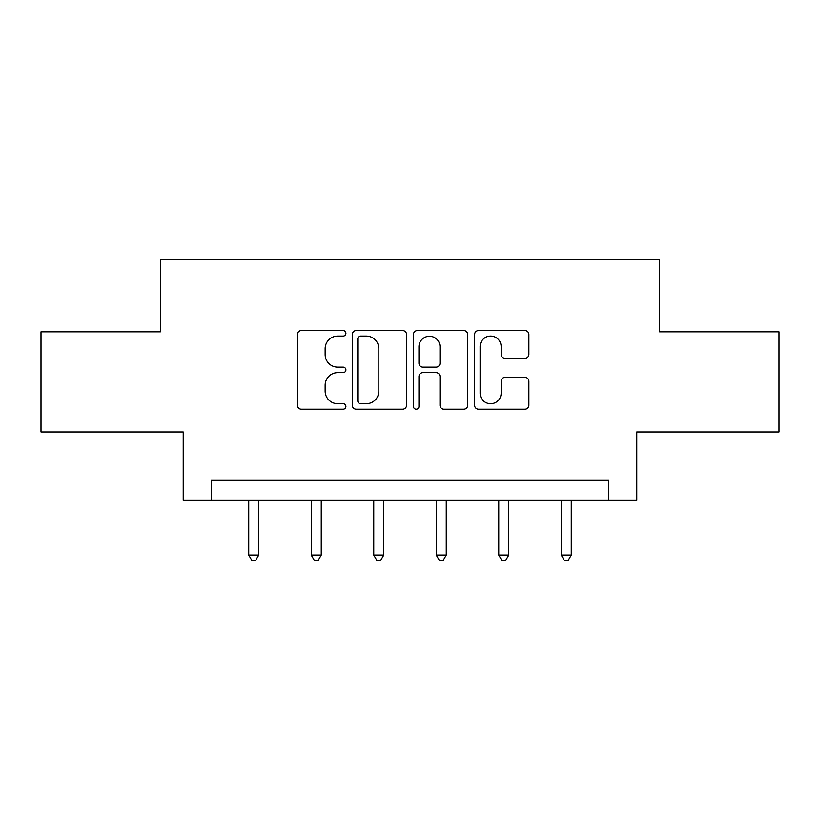 <?xml version="1.0" encoding="UTF-8"?>
<svg xmlns="http://www.w3.org/2000/svg" width="820" height="820" viewBox="0 0 820 820"><rect width="100%" height="100%" fill="white"/><g stroke="black" fill="none" stroke-linecap="round" stroke-linejoin="round"><path stroke-width="1.23" d="M345.896 333.32A2.757 2.757 0 0 0 343.149 330.573L301.36 330.573A3.936 3.936 0 0 0 297.424 334.498L297.424 405.285A3.936 3.936 0 0 0 301.36 409.221L343.149 409.221A2.757 2.757 0 0 0 345.896 406.464A2.757 2.757 0 0 0 343.149 403.717L337.737 403.717A12.587 12.587 0 0 1 325.151 391.13L325.151 385.236A12.587 12.587 0 0 1 337.737 372.649L343.149 372.649A2.757 2.757 0 0 0 345.896 369.892A2.757 2.757 0 0 0 343.149 367.145L337.737 367.145A12.587 12.587 0 0 1 325.151 354.558L325.151 348.654A12.587 12.587 0 0 1 337.737 336.077L343.149 336.077A2.757 2.757 0 0 0 345.896 333.32M524.933 358.289A3.936 3.936 0 0 0 528.869 354.363L528.869 334.498A3.936 3.936 0 0 0 524.933 330.573L478.531 330.573A3.936 3.936 0 0 0 474.595 334.498L474.595 405.285A3.936 3.936 0 0 0 478.531 409.221L524.933 409.221A3.936 3.936 0 0 0 528.869 405.285L528.869 381.3A3.936 3.936 0 0 0 524.933 377.364L505.069 377.364A3.936 3.936 0 0 0 501.143 381.3L501.143 393.2A10.516 10.516 0 0 1 490.616 403.717A10.516 10.516 0 0 1 480.1 393.2L480.1 346.593A10.516 10.516 0 0 1 490.616 336.077A10.516 10.516 0 0 1 501.143 346.593L501.143 354.363A3.936 3.936 0 0 0 505.069 358.289L524.933 358.289M608.727 500.108L636.771 500.108L636.771 431.996L779 431.996L779 331.833L659.608 331.833L659.608 259.714L160.392 259.714L160.392 331.833L41 331.833L41 431.996L183.229 431.996L183.229 500.108L608.727 500.108L608.727 480.069L211.273 480.069L211.273 500.108M406.556 334.498A3.936 3.936 0 0 0 402.63 330.573L356.218 330.573A3.936 3.936 0 0 0 352.292 334.498L352.292 405.285A3.936 3.936 0 0 0 356.218 409.221L402.63 409.221A3.936 3.936 0 0 0 406.556 405.285L406.556 334.498M417.37 330.573L463.782 330.573A3.936 3.936 0 0 1 467.707 334.498L467.707 405.285A3.936 3.936 0 0 1 463.782 409.221L443.917 409.221A3.936 3.936 0 0 1 439.991 405.285L439.991 376.585A3.936 3.936 0 0 0 436.055 372.649L422.884 372.649A3.936 3.936 0 0 0 418.948 376.585L418.948 406.464A2.757 2.757 0 0 1 416.191 409.221A2.757 2.757 0 0 1 413.444 406.464L413.444 334.498A3.936 3.936 0 0 1 417.37 330.573M360.544 336.077A2.757 2.757 0 0 0 357.797 338.824L357.797 400.959A2.757 2.757 0 0 0 360.544 403.717L366.253 403.717A12.587 12.587 0 0 0 378.83 391.13L378.83 348.654A12.587 12.587 0 0 0 366.253 336.077L360.544 336.077M439.991 346.788A10.516 10.516 0 0 0 429.465 336.272A10.516 10.516 0 0 0 418.948 346.788L418.948 363.209A3.936 3.936 0 0 0 422.884 367.145L436.055 367.145A3.936 3.936 0 0 0 439.991 363.209L439.991 346.788M248.737 500.108L248.737 555.078L258.751 555.078L258.751 500.108M258.751 555.078L255.748 560.285L251.74 560.285L248.737 555.078M311.241 500.108L311.241 555.078L321.255 555.078L321.255 500.108M321.255 555.078L318.252 560.285L314.244 560.285L311.241 555.078M373.746 500.108L373.746 555.078L383.76 555.078L383.76 500.108M383.76 555.078L380.757 560.285L376.749 560.285L373.746 555.078M436.24 500.108L436.24 555.078L446.254 555.078L446.254 500.108M446.254 555.078L443.251 560.285L439.243 560.285L436.24 555.078M498.744 500.108L498.744 555.078L508.759 555.078L508.759 500.108M508.759 555.078L505.755 560.285L501.748 560.285L498.744 555.078M561.249 500.108L561.249 555.078L571.263 555.078L571.263 500.108M571.263 555.078L568.26 560.285L564.252 560.285L561.249 555.078"/></g></svg>
